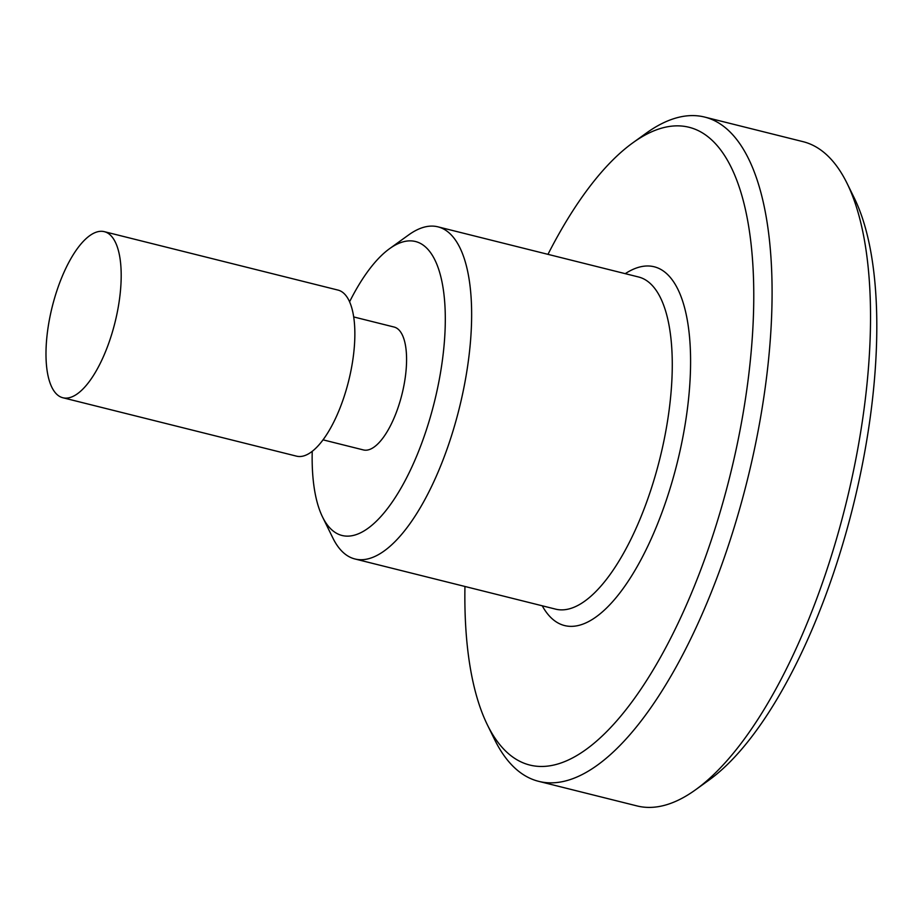 <?xml version="1.0" encoding="UTF-8"?>
<svg xmlns="http://www.w3.org/2000/svg" width="923" height="923" viewBox="0 0 923 923"><rect width="100%" height="100%" fill="white"/><g stroke="black" fill="none" stroke-linecap="round" stroke-linejoin="round"><path stroke-width="1.38" d="M547.974 254.344A328.657 124.247 104 0 1 632.89 142.777L646.169 133.212A342.352 129.428 104 0 1 704.676 117.071L803.068 141.669A342.352 129.428 104 0 1 815.159 146.445A342.352 129.428 104 0 1 847.106 183.435A342.352 129.428 104 0 1 845.618 505.181A342.352 129.428 104 0 1 695.55 789.788A342.352 129.428 104 0 1 637.032 805.929L538.64 781.331A342.352 129.428 104 0 1 526.548 776.555A342.352 129.428 104 0 1 494.601 739.565L487.39 724.878A328.657 124.247 104 0 1 464.95 586.474M847.106 183.435L854.329 198.122A328.657 124.247 104 0 1 852.887 507.004A328.657 124.247 104 0 1 708.829 780.223L695.55 789.788M704.676 117.071A342.352 129.428 104 0 1 716.767 121.848A342.352 129.428 104 0 1 742.923 497.105A342.352 129.428 104 0 1 538.64 781.331M632.89 142.777A328.657 124.247 104 0 1 700.661 131.862A328.657 124.247 104 0 1 721.371 507.846A328.657 124.247 104 0 1 518.057 760.39A328.657 124.247 104 0 1 487.39 724.878M349.598 301.775A151.487 57.272 104 0 1 389.598 248.656L408.681 234.904A171.17 64.714 104 0 1 437.94 226.839A171.17 64.714 104 0 1 443.986 229.227A171.17 64.714 104 0 1 457.058 416.85A171.17 64.714 104 0 1 354.917 558.969A171.17 64.714 104 0 1 348.871 556.581A171.17 64.714 104 0 1 332.903 538.086L322.531 516.972A151.487 57.272 104 0 1 312.228 451.289M389.598 248.656A151.487 57.272 104 0 1 420.83 243.626A151.487 57.272 104 0 1 430.372 416.931A151.487 57.272 104 0 1 336.664 533.344A151.487 57.272 104 0 1 322.531 516.972M353.728 316.947L394.109 327.042A63.329 23.94 104 0 1 396.348 327.93A63.329 23.94 104 0 1 401.182 397.351A63.329 23.94 104 0 1 363.385 449.928L323.004 439.833M107.368 232.873A85.585 32.351 104 0 1 112.756 330.78A85.585 32.351 104 0 1 62.833 397.744A85.585 32.351 104 0 1 59.81 396.544A85.585 32.351 104 0 1 54.422 298.637A85.585 32.351 104 0 1 104.345 231.673A85.585 32.351 104 0 1 107.368 232.873M104.345 231.673L338.003 290.087A85.585 32.351 104 0 1 341.025 291.276A85.585 32.351 104 0 1 347.567 385.087A85.585 32.351 104 0 1 296.502 456.147L62.833 397.744M625.263 273.658A184.865 69.894 104 0 1 660.718 269.354A184.865 69.894 104 0 1 672.359 480.848A184.865 69.894 104 0 1 542.239 605.788M437.94 226.839L638.566 276.992A171.17 64.714 104 0 1 644.612 279.381A171.17 64.714 104 0 1 655.399 475.195A171.17 64.714 104 0 1 555.554 609.122L354.917 558.969"/></g></svg>
